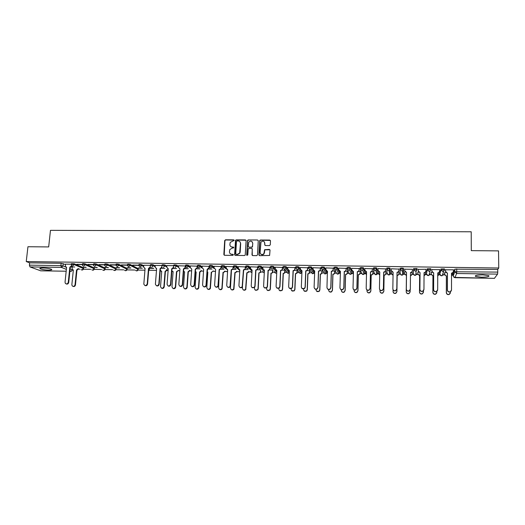 <?xml version="1.0" encoding="UTF-8"?>
<svg xmlns="http://www.w3.org/2000/svg" width="525" height="525" viewBox="0 0 525 525"><rect width="100%" height="100%" fill="white"/><g stroke="black" fill="none" stroke-linecap="round" stroke-linejoin="round"><path stroke-width="0.79" d="M234.189 240.391L233.684 239.846L225.507 239.794L224.693 240.562L223.84 254.507L224.562 255.288L232.765 255.38L233.343 254.842L232.831 254.29L231.768 254.277C230.278 254.113 229.504 253.273 229.445 251.764L229.786 249.592L232.129 248.135L233.704 247.833L233.257 247.052L232.194 247.045C230.705 246.881 229.93 246.048 229.878 244.545L230.199 242.419L234.189 240.391M234.117 240.096L225.698 239.977L224.956 240.47L224.201 255.196M233.251 254.513L231.768 254.277M233.684 247.288L232.194 247.045M444.531 269.902L444.445 268.892L440.993 268.957L439.76 273.302M430.756 269.712L430.677 268.702L427.252 268.767L426.458 273.085M312.605 271.589L312.985 271.602M300.175 271.392L300.668 271.412M287.851 271.195L288.442 271.222M275.638 270.998L276.301 271.038M263.543 270.808L264.252 270.848M251.56 270.618L252.046 270.657M43.004 267.973C40.353 267.967 39.368 268.229 40.044 268.748C41.79 269.502 44.645 269.955 48.615 270.113C51.273 270.119 52.264 269.857 51.588 269.332C49.862 268.583 47.001 268.131 43.004 267.973M482.856 274.877C477.166 274.956 474.705 275.461 475.479 276.399L481.412 277.193C487.082 277.128 489.549 276.616 488.814 275.671L482.856 274.877M269.45 245.588L270.283 244.808L270.473 240.857L269.725 240.069L260.446 240.01L259.757 240.384L258.891 254.881L259.639 255.675L269.607 255.458L270.021 250.189L269.266 249.395L264.607 249.703L263.898 253.706C261.975 255.124 260.708 254.717 260.118 252.473L260.964 242.097C262.881 240.575 264.16 240.949 264.803 243.226L264.725 244.768L265.473 245.556L269.45 245.588M26.25 261.555L27.943 246.743L48.674 246.921L50.472 230.35L471.201 231.781L471.299 250.642L498.54 250.884L498.75 268.012L26.25 261.555L29.649 262.848L29.387 265.145L60.893 265.617L63 265.926L66.57 267.389M246.12 240.699L245.385 239.918L236.25 239.859L235.515 240.312L234.616 254.618L235.344 255.406L244.519 255.511L245.221 255.117L246.12 240.699M248.305 239.938L257.512 239.991L258.254 240.778L257.519 254.861L256.692 255.642L252.728 255.596L251.987 254.802L252.295 249.086L251.554 248.299L248.233 248.673L247.787 254.993L246.698 254.986L247.59 240.345L248.305 239.938L257.512 239.991M453.16 273.518L454.84 269.154L454.84 271.773L497.772 272.101L497.569 274.122L494.419 278.342M78.501 269.122L79.872 269.148M83.396 269.2L90.713 269.318M94.165 269.371L101.627 269.489M105.013 269.548L112.619 269.666M115.94 269.719L123.683 269.843M126.938 269.896L134.833 270.021M138.016 270.073L144.939 270.178M149.172 270.25L156.483 270.362M166.996 270.533L168.118 270.546M178.415 270.71L179.832 270.736M189.919 270.893L191.632 270.92M201.239 270.88L199.868 272.213L199.592 272.029L201.298 270.533L201.508 271.058L203.418 271.11M212.848 271.261L215.138 271.294L215.473 271.786M224.93 271.451L226.872 271.484M236.768 271.642L239.728 271.688M248.692 271.832L251.98 271.878M260.708 272.022L262.894 272.055M272.81 272.213L275.054 272.245M285.003 272.403L286.716 272.436M297.288 272.6L298.961 272.626M309.658 272.797L311.299 272.823M314.173 272.869L314.639 272.875M322.127 272.993L323.728 273.02M326.622 273.066L327.456 273.079M334.688 273.197L336.249 273.223M339.17 273.269L340.174 273.282M347.347 273.394L348.869 273.42M351.809 273.466L352.892 273.486M360.098 273.597L361.581 273.623M364.54 273.669L365.702 273.689M372.947 273.801L374.391 273.827M377.377 273.873L378.591 273.892M385.895 274.011L387.292 274.03M390.305 274.076L391.584 274.103M398.941 274.214L400.299 274.24M403.331 274.286L404.677 274.306M412.092 274.424L413.405 274.444M416.456 274.496L417.867 274.516M425.335 274.634L426.608 274.654M429.686 274.706L431.163 274.726M438.69 274.851L439.917 274.87M443.021 274.916L444.557 274.942M452.156 275.061L453.16 275.08M498.75 268.012L497.739 269.443L497.772 272.101M29.649 262.848L61.136 263.294L65.362 264.495M71.407 267.015L72.142 267.323M40.674 270.795L29.977 266.917L29.387 265.145M82.313 264.357L76.808 264.278M85.752 267.159L83.35 267.323L86.231 267.363M93.45 264.515L87.832 264.436M96.823 267.323L94.165 267.488L97.289 267.533M104.665 264.679L98.93 264.593M107.979 267.494L104.613 267.442L108.426 267.704M115.959 264.836L110.106 264.751M119.208 267.665L116.051 267.619M127.332 265L121.36 264.915M130.515 267.835L127.103 267.789M138.797 265.164L132.7 265.079M141.914 268.012L138.226 267.953M150.334 265.335L143.758 265.269M161.963 265.532L155.275 265.433M166.884 265.565L166.76 267.199L168.249 268.767L167.075 284.261C168.007 286.565 169.155 286.611 170.527 284.406L171.695 268.82L173.414 267.376L173.545 265.663L166.884 265.604M185.548 265.991L178.572 265.768M190.352 265.906L190.234 267.547L191.756 269.128L190.673 284.74C191.428 286.932 192.57 287.103 194.099 285.252L195.254 269.181L197.282 267.842L197.393 266.182L190.352 265.939M209.317 266.372L202.21 266.116M221.274 266.569L214.167 266.287M233.349 266.739L226.203 266.464M245.516 266.917L238.337 266.634M257.775 267.094L250.556 266.818M270.126 267.271L262.868 266.995M272.954 270.217L269.607 269.955M282.568 267.448L275.277 267.179M295.109 267.632L287.779 267.363M307.742 267.809L300.372 267.547M309.783 270.782L307.027 270.526M320.473 267.993L313.064 267.737M322.245 270.972L319.699 270.716L320.296 269.476L319.804 270.887L318.596 271.261L318.012 287.477L317.212 288.953C316.175 289.544 315.289 289.387 314.541 288.488M333.303 268.183L325.854 267.927M334.799 271.162L332.811 270.92M346.224 268.367L338.743 268.131M347.452 271.359L345.745 271.117M359.258 268.551L351.737 268.334M360.196 271.556L358.778 271.313M372.383 268.741L364.822 268.564M373.039 271.747L371.917 271.51M385.613 268.931L377.974 268.59L377.987 270.336L379.778 272.009L379.457 288.553C379.752 290.168 380.704 290.745 382.325 290.292L383.394 288.632L383.696 272.068L384.727 271.838L385.56 270.447L384.746 272.035L383.723 272.265L383.421 288.803L382.358 290.463C380.907 290.922 379.962 290.443 379.509 289.026M378.532 271.74L378.518 273.315L379.726 274.897M385.98 271.95L385.153 271.714M398.947 269.128L391.289 268.78M399.02 272.147L398.495 271.917M412.401 269.318L404.709 269.207M405.09 272.016L404.65 272.232M412.171 272.35L412.158 273.847L411.265 275.257L410.471 275.448M412.433 269.318L412.387 270.848L411.462 272.482L410.504 272.678M418.222 269.168L418.202 270.933L420.059 272.626L419.915 289.367C420.197 290.942 421.142 291.552 422.756 291.185L423.944 289.452L424.069 272.685L425.014 272.508L425.959 271.044L426.018 269.279L418.195 269.404M418.589 272.226L417.834 272.436M425.48 272.344L425.427 274.057L424.049 275.632M439.648 269.653L431.786 269.601M432.193 272.429L431.123 272.639M453.429 269.804L445.489 269.798M445.909 272.639L444.511 272.842M413.247 273.755L413.621 268.57L413.615 269.489L417.099 269.542L416.174 270.992L415.334 271.182L413.615 269.489L413.247 273.755L414.921 275.402L415.734 275.218L416.627 273.807M403.554 268.433L402.655 270.775L401.789 270.979L400.083 269.292L400.096 268.38C400.91 268.026 402.032 268.006 403.462 268.327L403.502 273.604L402.642 274.988L401.802 275.192L400.148 273.551L400.089 269.384M390.114 268.242L389.248 270.552L388.349 270.782L386.663 269.102L386.682 268.19C387.47 267.835 388.579 267.816 390.023 268.144L390.475 273.4L389.648 274.759L388.782 274.975L387.148 273.348L386.715 269.515M373.354 268.879L373.367 267.999C374.128 267.645 375.231 267.632 376.681 267.96L377.541 273.217M360.137 268.682L360.163 267.816C360.892 267.455 361.988 267.442 363.451 267.776L364.711 273.026M347.032 268.478L347.058 267.632C347.76 267.271 348.849 267.258 350.319 267.592L351.98 272.836M334.025 268.282L334.051 267.442C334.733 267.081 335.81 267.074 337.293 267.415L339.367 271.727L339.34 272.646M321.116 268.085L321.149 267.264C321.799 266.897 322.875 266.89 324.365 267.238L325.802 269.719M326.478 270.907L326.793 272.462M308.313 267.888L308.339 267.081C308.969 266.72 310.039 266.713 311.535 267.061L313.012 269.253M314.239 271.13L314.344 272.278M295.634 266.897C296.238 266.536 297.294 266.529 298.81 266.884L300.32 268.872M283.021 266.72C283.605 266.359 284.655 266.352 286.178 266.713L287.726 268.531M270.506 266.543C271.064 266.182 272.108 266.175 273.643 266.543L275.225 268.229M258.09 266.365C258.622 266.004 259.658 266.004 261.207 266.372L262.822 267.947M245.759 266.195C246.271 265.827 247.301 265.827 248.863 266.201L250.51 267.684M233.527 266.017C234.012 265.65 235.036 265.657 236.611 266.031L238.291 267.435M221.386 265.847C221.845 265.479 222.863 265.486 224.451 265.867L226.157 267.199M209.331 265.676C209.77 265.309 210.781 265.315 212.382 265.696L214.121 266.976M197.367 265.506C197.781 265.138 198.791 265.145 200.406 265.532L202.171 266.752M185.496 265.335C185.883 264.967 186.893 264.981 188.514 265.374L190.306 266.543M173.709 265.171C174.077 264.803 175.074 264.817 176.715 265.21L178.533 266.339M161.949 265.67L162.002 265C162.356 264.633 163.354 264.652 164.994 265.046L166.845 266.136M150.321 265.506L150.38 264.836C150.721 264.475 151.712 264.488 153.359 264.882L155.236 265.939M138.777 265.335L138.836 264.666C139.171 264.311 140.162 264.324 141.809 264.718L143.719 265.748M149.087 268.642L149.303 269.784M127.319 265.164L127.378 264.495C127.7 264.147 128.691 264.167 130.338 264.554L138.2 268.623L138.147 269.614M115.946 265L116.005 264.331C116.32 263.99 117.305 264.009 118.952 264.397L127.116 268.452L127.07 269.437M104.652 264.836L104.711 264.167C105.02 263.826 105.998 263.852 107.651 264.233L116.11 268.282L116.071 269.266M93.437 264.672L93.496 264.003C93.798 263.668 94.776 263.694 96.429 264.075L105.177 268.111L105.144 269.102M82.3 264.508L82.366 263.839C82.655 263.517 83.632 263.543 85.286 263.918L94.323 267.947L94.297 268.931M71.243 264.344L71.315 263.675L74.222 263.76L83.541 267.776L83.528 268.761M71.262 264.2L65.402 264.141M74.76 266.989L72.109 266.949L72.247 269.443L73.349 269.988L71.859 284.688L72.181 285.863C73.487 286.801 74.438 286.427 75.042 284.753L76.519 270.034L78.153 268.597L78.573 268.774L77.05 270.217L76.519 270.034M116.032 267.822L119.641 267.875M127.083 267.993L130.935 268.052M138.213 268.163L142.314 268.223M149.874 268.341L153.773 268.4M417.099 269.542L417.014 268.518L413.621 268.57M497.739 269.443L454.84 269.154M76.788 264.488L82.215 264.567M87.806 264.646L93.352 264.725M98.903 264.803L104.567 264.889M110.086 264.967L115.861 265.046M121.341 265.125L127.24 265.21M132.681 265.289L138.705 265.381M153.385 268.183L150.097 268.137M164.948 268.36L161.661 268.314M176.59 268.537L173.302 268.492M188.324 268.721L185.03 268.669M200.137 268.898L196.842 268.846M212.041 269.082L208.747 269.03M224.037 269.259L220.736 269.213M236.119 269.443L232.818 269.397M248.292 269.633L244.991 269.581M260.551 269.817L257.257 269.765M285.003 270.191L282.037 270.145M297.419 270.533L296.855 273.315L295.582 273.768L296.704 273.125L297.268 270.375L294.473 270.336M230.711 246.514L232.378 247.216M230.331 253.778L231.952 254.441M246.002 240.247L236.427 240.043L235.699 240.496L234.957 255.294M237.037 240.949L236.46 241.487L235.751 253.772L236.257 254.323L237.385 254.336L239.662 253.017L240.489 243.456C240.424 241.953 239.649 241.119 238.153 240.955L237.037 240.949M239.905 241.736L240.667 243.633L240.188 252.033L239.84 253.188L237.562 254.5L236.44 254.494M258.142 240.345L257.67 240.174M252.164 248.62L252.295 255.458M248.469 240.115L247.649 240.89L246.947 255.465M252.61 243.173C251.928 240.863 250.635 240.522 248.745 242.156L248.259 246.396L248.994 247.183L251.613 247.209L252.433 246.435L252.774 243.351L252.177 241.808M248.561 247.039L248.994 247.183M252.774 243.351L252.473 246.999L249.165 247.36M264.41 241.92L264.987 245.378M260.735 254.048C261.85 255.045 262.959 254.986 264.055 253.87L264.331 252.518M269.909 249.756L264.757 249.874L264.482 252.683M270.382 240.443L260.603 240.194L259.914 240.568L259.186 255.518M76.945 270.211L75.469 284.911C75.095 286.296 74.281 286.788 73.047 286.394M65.402 264.114L65.468 266.654L66.59 267.205L65.041 282.201L65.362 283.402C66.695 284.353 67.666 283.979 68.283 282.266L69.818 267.258L71.479 265.788L71.925 265.972L70.265 267.442L68.729 282.43C68.342 283.841 67.515 284.347 66.248 283.94M74.222 263.76L74.137 264.587L72.575 266.063L71.479 265.788M69.818 267.258L70.265 267.442M167.114 269.607L167.068 270.172L165.388 271.648L165.067 271.471L166.753 269.988L166.792 269.43M160.269 270.191L161.713 271.418L160.532 286.709C161.588 288.822 162.711 288.789 163.905 286.617L165.067 271.471M165.388 271.648L164.227 286.775C163.826 288.258 162.947 288.743 161.602 288.238M161.7 271.569L161.136 271.327M176.8 271.838L176.492 271.655L178.487 270.349L176.8 271.838L175.672 287.09C175.232 288.54 174.346 288.999 173.02 288.474M171.865 270.959L173.112 271.602L171.983 286.781C172.902 289.039 174.031 289.091 175.363 286.932L176.492 271.655M173.106 271.76L172.495 271.497M188.291 272.022L188.002 271.845L189.702 270.349L189.991 270.533L188.291 272.022L187.182 287.516C186.651 288.855 185.765 289.255 184.518 288.704M183.573 271.425L184.597 271.786L183.507 287.024C184.334 289.229 185.463 289.341 186.887 287.352L188.002 271.845M195.379 271.786L196.166 271.976L195.123 287.267C195.864 289.419 196.98 289.583 198.476 287.779L199.592 272.029M199.868 272.213L198.758 287.936C198.155 289.17 197.269 289.505 196.094 288.94M211.529 272.403L213.242 270.9L211.529 272.403L210.4 288.35C209.738 289.472 208.858 289.748 207.756 289.17M207.27 272.088L207.815 272.167L206.817 287.516C207.48 289.603 208.589 289.826 210.138 288.186L211.267 272.219M223.276 272.593L224.995 271.084L224.838 271.674L223.276 272.593L222.121 288.743C221.412 289.774 220.539 289.99 219.502 289.393M219.26 272.337L218.597 287.759C219.194 289.793 220.29 290.069 221.878 288.586L223.027 272.409M235.108 272.783L236.834 271.267L236.624 271.97L235.108 272.783L233.927 289.131C233.172 290.069 232.306 290.233 231.328 289.623M231.341 272.547L230.462 288.008C231.007 289.984 232.083 290.305 233.691 288.967L234.878 272.6M247.026 272.98L248.758 271.458L248.496 272.252L247.026 272.98L245.812 289.498C245.024 290.358 244.164 290.476 243.232 289.846M242.498 286.84L242.419 288.258C242.911 290.181 243.968 290.542 245.595 289.341L246.809 272.797M248.745 267.645L248.778 267.054M260.577 271.464L260.446 272.527L258.832 272.987L260.249 272.344L260.656 269.916M254.513 287.457L254.461 288.514C254.914 290.384 255.951 290.778 257.585 289.695L258.024 288.586L258.832 272.987M259.028 273.171L258.228 288.75L257.788 289.853L255.222 290.062M272.954 270.165L272.495 272.797L271.123 273.368L272.311 272.613L272.77 270.001M266.628 287.943L266.588 288.77C267.008 290.594 268.032 291.021 269.666 290.036L270.185 288.842L270.939 273.184M271.123 273.368L270.368 289.006L269.857 290.2L267.297 290.272M285.141 270.349L284.629 273.059L283.31 273.564L284.465 272.875L284.977 270.191M278.841 288.356L278.814 289.026C279.202 290.811 280.212 291.263 281.846 290.371L282.43 289.098L283.146 273.381M283.31 273.564L282.601 289.262L282.01 290.535L279.457 290.483M291.152 288.717L291.126 289.282C291.493 291.034 292.491 291.506 294.112 290.699L294.774 289.36L295.437 273.584M295.582 273.768L294.925 289.524L294.269 290.857L291.703 290.679M309.789 270.716L309.173 273.564L307.952 273.965L309.041 273.374L309.652 270.565M303.548 289.032L303.529 289.544C303.877 291.257 304.861 291.749 306.482 291.014L307.204 289.616L307.814 273.781M307.952 273.965L307.342 289.78L306.62 291.178L304.034 290.863M322.245 270.893L321.589 273.807L320.408 274.168L321.477 273.617L322.133 270.756M316.05 289.314L316.03 289.807C316.358 291.493 317.33 291.998 318.944 291.329L319.732 289.879L320.296 273.984M320.408 274.168L319.85 290.043L319.062 291.493L316.45 291.034M143.758 265.237L143.627 267.14L145.084 268.413L143.824 284.143C144.985 286.105 146.121 286.013 147.23 283.861L148.477 268.465L150.189 266.956L150.537 267.14L148.824 268.649L147.577 284.025C147.171 285.528 146.285 286.027 144.926 285.528M145.071 268.57L144.539 268.334M150.294 265.67L150.189 266.956M148.477 268.465L148.824 268.649M155.282 265.401L155.144 267.173L156.627 268.59L155.4 284.196C156.47 286.348 157.618 286.315 158.839 284.097L160.046 268.642L161.766 267.127L162.094 267.317L160.374 268.826L159.173 284.261C158.76 285.777 157.868 286.276 156.489 285.757M156.614 268.748L156.037 268.498M161.871 265.794L161.766 267.127M160.046 268.642L160.374 268.826M173.421 267.297L173.729 267.566L172.016 269.003L170.848 284.576C170.389 286.053 169.483 286.525 168.131 285.987M168.236 268.931L167.626 268.662M178.579 265.735L178.454 267.376L179.963 268.944L178.828 284.498C179.668 286.748 180.817 286.86 182.273 284.832L183.428 268.997L185.168 267.474L185.437 267.881L183.737 269.187L182.582 284.996C182.037 286.368 181.132 286.775 179.858 286.21M185.286 265.834L185.168 267.474M197.282 267.842L195.543 269.371L194.388 285.416C193.771 286.676 192.865 287.017 191.671 286.44M197.111 265.998L197 267.645M202.217 266.077L202.105 267.724L203.641 269.305L202.604 284.977C203.28 287.109 204.409 287.339 205.99 285.659L207.165 269.364L208.917 267.822L209.081 268.498L207.441 269.555L206.266 285.83C205.59 286.978 204.691 287.26 203.569 286.67M209.291 266.378L209.186 268.019M209.022 266.168L208.917 267.822M214.167 266.247L214.062 267.901L215.618 269.489L214.62 285.219C215.23 287.293 216.346 287.575 217.967 286.059L219.168 269.548L220.762 268.61L220.92 268.006L221.018 268.8L219.424 269.738L218.229 286.223C217.501 287.28 216.602 287.497 215.545 286.893M221.281 266.523L221.176 268.196M221.025 266.346L220.92 268.006M226.209 266.418L226.104 268.078L227.679 269.679L226.734 285.469C227.286 287.483 228.382 287.805 230.029 286.44L231.256 269.732L232.805 268.898L233.021 268.183L233.048 269.089L231.492 269.922L230.272 286.611C229.504 287.569 228.618 287.739 227.614 287.109M233.356 266.693L233.257 268.373M235.633 240.68L235.627 240.148M233.12 266.516L233.021 268.183M238.337 266.588L238.245 268.262L239.833 269.863L238.934 285.712C239.433 287.674 240.516 288.041 242.176 286.808L243.436 269.916L244.939 269.174L245.208 268.367L245.155 269.371L243.659 270.106L242.406 286.978C241.598 287.858 240.719 287.976 239.768 287.332M245.523 266.871L245.431 268.557M247.669 240.778L247.662 240.24M245.3 266.693L245.208 268.367M250.556 266.766L250.471 268.439L252.079 270.053L251.226 285.961C251.685 287.871 252.748 288.277 254.415 287.162L254.868 286.033L255.708 270.106L257.158 269.45L257.486 268.544L257.362 269.64L255.911 270.296L255.078 286.204L254.632 287.332L252.007 287.543M257.782 267.041L257.69 268.741M259.79 240.87L259.79 240.338M257.572 266.864L257.486 268.544M262.874 266.943L262.789 268.623L264.416 270.237L263.609 286.21C264.036 288.081 265.086 288.507 266.752 287.503L267.284 286.283L268.072 270.296L269.469 269.712L269.857 268.728L269.653 269.902L268.262 270.487L267.474 286.453L266.949 287.674L264.338 287.752M270.132 267.218L270.047 268.925M269.942 267.041L269.857 268.728M275.277 267.12L275.198 268.807L276.846 270.428L276.091 286.466C276.491 288.291 277.522 288.743 279.188 287.838L279.792 286.538L280.527 270.487L281.873 269.968L282.325 268.912L282.05 270.158L280.698 270.677L279.963 286.709L279.366 288.008L276.754 287.949M282.575 267.389L282.496 269.108M276.832 270.618L275.704 270.034M282.397 267.225L282.325 268.912M287.779 267.297L287.707 268.997L289.367 270.624L288.665 286.716C289.039 288.507 290.056 288.986 291.723 288.159L292.392 286.794L293.081 270.677L294.381 270.211L294.886 269.102L294.532 270.408L293.232 270.874L292.55 286.965L291.88 288.33L289.255 288.146M295.109 267.566L295.037 269.299M289.36 270.808L288.153 270.165M294.958 267.402L294.886 269.102M300.379 267.481L300.307 269.181L301.987 270.815L301.337 286.972C301.691 288.724 302.695 289.229 304.356 288.474L305.097 287.05L305.727 270.874L306.981 270.454L307.538 269.292L307.118 270.651L305.865 271.064L305.235 287.221L304.493 288.645L301.855 288.323M307.742 267.743L307.676 269.483M301.98 271.005L300.694 270.283M307.604 267.586L307.538 269.292M313.071 267.665L313.005 269.371L314.705 271.012L314.108 287.234C314.449 288.953 315.44 289.472 317.087 288.789L317.894 287.306L318.472 271.071L319.804 270.887M320.473 267.914L320.414 269.673M314.58 271.012L313.333 270.388M320.355 267.77L320.296 269.476M334.806 271.077L334.747 272.816L334.103 274.043L332.962 274.372L334.005 273.86L334.655 272.626L334.707 270.946M325.861 267.848L325.802 269.561L327.502 271.399L327.469 272.692M328.643 289.551L328.624 290.069C328.939 291.729 329.903 292.254 331.511 291.637L332.358 290.148L332.863 274.188M332.962 274.372L332.456 290.312L331.61 291.802C330.54 292.346 329.661 292.143 328.965 291.185M327.397 271.208L326.977 287.49C327.298 289.19 328.283 289.721 329.93 289.091L330.789 287.569L331.314 271.267L332.483 270.926L333.145 269.666L332.588 271.123L331.419 271.458L330.894 287.739L330.035 289.262C328.939 289.82 328.033 289.61 327.324 288.632M333.303 268.091L333.244 269.863M327.502 271.399L326.064 270.487M333.204 267.953L333.145 269.666M347.452 271.248L347.406 273.013L346.71 274.28L345.608 274.582L346.631 274.096L347.327 272.829L347.373 271.136M340.121 271.569L340.364 273.65M341.329 289.754L341.316 290.332C341.617 291.972 342.576 292.51 344.17 291.946L345.069 290.41L345.529 274.391M345.608 274.582L345.155 290.574L344.256 292.11C343.12 292.628 342.221 292.366 341.572 291.322M338.75 268.032L338.697 269.752L340.436 271.405L339.944 287.752C340.259 289.426 341.23 289.971 342.871 289.4L343.79 287.831L344.262 271.464L345.391 271.156L346.1 269.863L345.47 271.353L344.348 271.661L343.875 288.002L342.956 289.564C341.788 290.102 340.876 289.833 340.207 288.763M340.43 271.596L338.894 270.572M346.231 268.255L346.178 270.06M346.146 268.137L346.1 269.863M360.202 271.418L360.157 273.217L359.422 274.516L358.352 274.785L359.356 274.332L360.098 273.026L360.137 271.333M352.833 271.694L353.377 274.168M354.119 289.905L354.099 290.601C354.395 292.215 355.34 292.766 356.934 292.248L357.886 290.679L358.293 274.601M358.352 274.785L357.952 290.843L357 292.412C355.786 292.911 354.874 292.582 354.277 291.434M353.377 274.293L352.938 273.591M351.737 268.216L351.691 269.942L353.45 271.602L353.017 288.015C353.318 289.669 354.283 290.227 355.917 289.695L356.888 288.094L357.302 271.661L358.398 271.386L359.152 270.053L358.457 271.582L357.367 271.858L356.954 288.264L355.983 289.866C354.736 290.377 353.811 290.043 353.194 288.875M353.443 271.799L351.829 270.637M359.258 268.413L359.212 270.25M359.192 268.321L359.152 270.053M373.045 271.563L373.006 273.42L372.225 274.752L371.195 274.995L372.186 274.562L372.96 273.23L372.999 271.53M365.643 271.76L365.61 273.112L366.496 274.568M367.001 290.003L366.982 290.87C367.27 292.471 368.209 293.029 369.803 292.55L370.801 290.955L371.149 274.811M371.195 274.995L370.847 291.119L369.849 292.714C368.537 293.186 367.618 292.793 367.087 291.533M366.496 274.726L365.695 273.663M364.829 268.406L364.79 270.139L366.562 271.806L366.188 288.284C366.483 289.918 367.441 290.489 369.068 289.997L370.086 288.363L370.447 271.865L371.51 271.615L372.304 270.25L371.549 271.812L370.492 272.062L370.138 288.533L369.114 290.168C367.776 290.653 366.837 290.246 366.292 288.96M366.555 272.002L364.875 270.697M372.389 268.551L372.35 270.447M372.343 268.511L372.304 270.25M384.129 275.205L385.107 274.798L385.928 273.433L385.96 271.727L385.954 273.623L385.133 274.982L384.129 275.205L383.834 291.388L382.797 293.016C381.386 293.462 380.454 292.989 380.015 291.611M379.982 290.023L379.962 291.145C380.251 292.727 381.183 293.291 382.771 292.852L383.808 291.224L384.103 275.021M379.719 275.067L378.564 273.715M379.778 272.206L378.033 270.749M385.619 268.702L385.586 270.644M385.593 268.702L385.56 270.447M397.169 275.415L398.134 275.028L398.993 273.637L399.02 271.924L398.993 273.827L398.14 275.212L397.169 275.415L396.933 291.664L395.85 293.317C394.321 293.724 393.389 293.18 393.061 291.677M391.552 271.812L391.525 273.518L393.054 275.159M393.067 289.898L393.048 291.421C393.323 292.983 394.255 293.56 395.837 293.153L396.92 291.5L397.163 275.231M393.054 275.343L391.545 273.768M391.315 268.787L391.283 270.533L393.1 272.213L392.838 288.822C393.127 290.423 394.078 291.014 395.692 290.594L396.802 288.901L397.051 272.272L398.048 272.062L398.921 270.644L398.055 272.258L397.058 272.468L396.815 289.072L395.706 290.765C394.144 291.185 393.192 290.627 392.851 289.085M393.1 272.409L391.302 270.782M398.954 268.892L398.928 270.848M398.947 268.892L398.921 270.644M410.123 291.966L409.001 293.613C407.426 293.993 406.501 293.409 406.225 291.861L406.422 275.566L404.631 273.919L404.657 272.009L404.637 273.728L406.429 275.382L406.232 291.697C406.508 293.245 407.433 293.836 409.014 293.455L410.137 291.775L410.156 290.062M412.145 274.043L411.252 275.441L410.471 275.632M406.527 272.416L404.69 270.933L404.709 268.977L404.69 270.729L406.527 272.416L406.324 289.091C406.606 290.679 407.558 291.277 409.172 290.889L410.32 289.177L410.504 272.482L411.475 272.285M412.374 271.051L411.462 272.482M410.307 289.373L409.159 291.06C407.544 291.447 406.599 290.85 406.317 289.268L406.521 272.613M417.861 272.213L417.841 273.938L419.659 275.592L419.514 291.972C419.79 293.514 420.715 294.105 422.29 293.751L423.452 292.058L423.458 290.824M425.381 274.411L424.049 275.815M423.406 292.458L422.258 293.915C420.689 294.269 419.764 293.678 419.488 292.136L419.633 275.783L417.841 273.938M417.841 272.213L417.821 274.129M420.059 272.626L418.182 271.13L418.195 269.168M425.913 271.412L424.981 272.705L424.069 272.882M423.892 289.866L422.723 291.355C421.116 291.716 420.171 291.113 419.888 289.544L420.033 272.823M431.163 272.416L431.156 274.142L432.987 275.809L432.902 292.254C433.178 293.783 434.103 294.387 435.678 294.053L436.872 292.34L436.879 291.388M437.732 275.763L438.795 274.267L438.802 272.829M438.71 274.772L437.732 275.927M436.767 292.943L435.625 294.217C434.057 294.545 433.132 293.947 432.856 292.418L432.941 275.999L431.156 274.142M431.123 272.423L431.11 274.339M431.832 269.364L431.819 271.136L433.65 273.033L431.78 271.333L431.786 269.377M439.55 271.773L438.605 272.934L437.738 273.098M437.568 290.351L436.4 291.657C434.792 291.992 433.847 291.382 433.571 289.82L433.65 273.033M433.696 272.836L433.617 289.642C433.893 291.211 434.838 291.821 436.452 291.487L437.679 289.728L437.738 272.895L438.664 272.731L439.642 271.248L439.648 269.476M444.57 272.619L444.57 274.358L446.421 276.025L446.401 292.537C446.67 294.059 447.595 294.663 449.164 294.354L450.398 292.622L450.398 291.861M451.52 275.815L452.268 274.477L452.268 273.184M452.123 275.133L451.52 275.96M450.214 293.416L449.098 294.518C447.523 294.827 446.604 294.223 446.335 292.701L446.362 276.216L444.57 274.358M444.511 272.692L444.504 274.549M445.554 269.561L445.548 271.34L447.379 273.243L445.482 271.537L445.489 269.64M453.278 272.127L452.347 273.158L451.52 273.308M451.329 290.824L450.188 291.952C448.58 292.267 447.635 291.651 447.359 290.095L447.379 273.243M447.444 273.046L447.425 289.925C447.707 291.48 448.652 292.097 450.26 291.782L451.52 290.01L451.52 273.105L452.419 272.954L453.429 271.458L453.429 269.673M439.753 274.201L440.987 269.883L444.531 269.935L443.54 271.432L442.752 271.596L440.987 269.883L440.993 268.957M439.76 273.276L439.753 274.168L441.466 275.828L442.227 275.671L443.185 274.227M426.451 273.984L427.245 269.686L430.756 269.738L429.804 271.208L428.991 271.386L427.245 269.686L427.252 268.767M426.458 273.072L426.451 273.965L428.144 275.612L428.925 275.441L429.857 274.017M453.16 273.479L453.16 276.019L454.84 271.773L456.625 273.492L454.893 277.686L494.498 278.342M497.569 274.122L456.625 273.492L456.75 268.866M63.236 263.603L63 265.926L61.438 267.402L29.977 266.917M70.12 268.846L72.68 270.053M72.614 269.804L71.092 271.3L69.917 270.828M66.367 269.391L61.438 267.402L60.893 265.617L61.136 263.294M40.425 270.795L66.176 271.222L40.556 270.815M72.699 269.85L71.216 271.327L69.864 271.307L71.4 271.267M400.083 269.292C400.897 268.938 402.025 268.925 403.449 269.24L403.502 273.604M386.663 269.102C387.45 268.748 388.566 268.728 390.003 269.056L390.475 273.4M376.773 268.052L377.547 273.197L376.76 274.529L375.861 274.772L374.246 273.144L373.498 269.62M363.536 267.862L364.711 272.993L363.969 274.299L363.038 274.562L361.443 272.941L360.439 269.686M350.405 267.678L351.98 272.797L351.277 274.063L350.313 274.358L348.731 272.744L347.511 269.712M337.378 267.494L337.352 268.387L339.34 272.593L338.684 273.833L337.68 274.155L336.118 272.547L334.694 269.686M324.443 267.31L324.417 268.203L326.799 272.396L326.189 273.597L325.146 273.952L321.983 269.62M311.614 267.127L311.581 268.012L314.35 272.206L313.793 273.354L312.703 273.748L309.369 269.522M298.882 266.943L298.85 267.829L301.941 271.943M301.928 272.403L300.353 273.551L296.835 269.384M286.25 266.766L286.21 267.652L287.766 269.496M288.586 270.467L289.334 271.359M286.178 266.713L285.744 268.721L284.524 269.233L282.982 267.606C283.566 267.238 284.616 267.238 286.138 267.592L285.744 268.721L289.268 272.856L288.087 273.348L284.386 269.22M273.709 266.588L273.669 267.468L275.218 269.128M276.393 270.388L276.826 270.848M261.266 266.411L261.22 267.291L262.789 268.826M248.916 266.234L248.87 267.107L250.464 268.551M236.657 266.063L236.604 266.93L238.238 268.295M224.49 265.893L224.438 266.759L226.111 268.058M212.415 265.722L212.356 266.582L214.069 267.829M200.425 265.552L200.373 266.411L202.112 267.606M188.527 265.381L188.468 266.241L190.247 267.396M173.644 266.024C174.011 265.657 175.015 265.67 176.649 266.063L176.715 265.21L176.656 266.07L178.467 267.186M164.994 265.046L164.929 265.899L166.779 266.982M153.359 264.882L153.293 265.729L155.17 266.779M141.809 264.718L141.737 265.565L143.647 266.588M148.772 269.332L149.297 269.614L148.654 270.775M130.338 264.554L130.266 265.394L138.134 269.437L136.579 270.9L135.555 270.382M118.952 264.397L118.88 265.23L127.043 269.266L125.501 270.723L124.51 270.244M107.651 264.233L107.572 265.066L116.032 269.095L114.496 270.546L113.544 270.099M96.429 264.075L96.351 264.908L105.105 268.918L103.569 270.368L102.651 269.955M85.286 263.918L85.201 264.744L94.244 268.748L92.715 270.191L91.829 269.804M71.512 265.466L71.229 264.502L74.137 264.587L83.462 268.583L81.939 270.021L81.086 269.66M82.287 264.666C82.576 264.344 83.547 264.37 85.201 264.744L83.632 266.234L82.517 265.552L82.287 264.666M93.417 264.83C93.719 264.502 94.69 264.528 96.351 264.908L94.769 266.398L93.607 265.63L93.417 264.83M104.632 265C104.941 264.666 105.919 264.685 107.572 265.066L105.991 266.562L104.77 265.702L104.632 265M115.927 265.164C116.242 264.83 117.226 264.849 118.88 265.23L117.285 266.733L115.927 265.164M127.306 265.335C127.627 264.987 128.618 265.013 130.266 265.394L128.671 266.903L127.306 265.335M138.764 265.506C139.099 265.158 140.09 265.171 141.737 265.565L140.136 267.074L138.764 265.506M150.321 265.88L150.308 265.676C150.649 265.322 151.646 265.335 153.293 265.729L151.686 267.245M161.936 265.906L161.936 265.853C162.291 265.486 163.288 265.506 164.929 265.899L163.314 267.422M178.461 267.31L176.649 266.063L175.035 267.599M185.43 266.195C185.824 265.827 186.828 265.84 188.455 266.228L186.841 267.77L185.43 266.195M197.308 266.365C197.722 265.998 198.732 266.011 200.347 266.392L198.732 267.947L197.308 266.365M209.278 266.536C209.711 266.175 210.728 266.182 212.323 266.562L212.238 267.107L210.715 268.131L209.278 266.536M221.333 266.713C221.793 266.346 222.81 266.352 224.398 266.733L224.26 267.396L222.784 268.308L221.333 266.713M233.474 266.89C233.96 266.523 234.983 266.529 236.558 266.903L236.375 267.678L234.951 268.492L233.474 266.89M245.713 267.067C246.218 266.7 247.255 266.707 248.811 267.074L248.574 267.953L247.203 268.675L245.713 267.067M258.044 267.245C258.576 266.877 259.613 266.884 261.161 267.245L260.873 268.216L259.547 268.859L258.044 267.245M270.467 267.422C271.018 267.061 272.068 267.061 273.604 267.422L273.256 268.472L271.989 269.043L270.467 267.422M295.595 267.783C296.198 267.422 297.262 267.422 298.771 267.77L298.325 268.964L297.157 269.417L295.595 267.783M308.306 267.967C308.936 267.606 309.999 267.606 311.502 267.953L311.003 269.2L309.881 269.607L308.306 267.967M321.116 268.15C321.772 267.796 322.842 267.789 324.332 268.131L323.787 269.437L322.711 269.804L321.116 268.15M334.025 268.341C334.701 267.98 335.783 267.973 337.267 268.314L336.669 269.66L335.632 269.994L334.025 268.341M347.032 268.531C347.734 268.17 348.823 268.157 350.293 268.498L349.657 269.889L348.659 270.191L347.032 268.531M360.137 268.715C360.872 268.36 361.968 268.347 363.425 268.682L362.749 270.113L361.791 270.382L360.137 268.715M373.347 268.905C374.108 268.551 375.217 268.537 376.661 268.866L375.946 270.336L375.021 270.585L373.347 268.905M215.073 271.248L215.467 271.838M226.767 271.346L227.528 272.245M251.934 272.764L250.412 271.504M264.278 272.902L262.375 271.563M276.728 272.947L275.92 273.158L274.437 271.609M453.167 276.058L454.853 277.686M77.05 270.217L76.624 270.04M75.469 284.911L75.042 284.753M69.923 267.258L70.37 267.442M68.283 282.266L68.729 282.43M148.588 268.465L148.936 268.649M147.23 283.861L147.577 284.025M160.158 268.642L160.486 268.826M158.839 284.097L159.173 284.261M40.103 268.209L40.044 268.748M475.473 275.691L475.479 276.399M83.619 267.816L83.541 268.623C83.16 269.988 82.353 270.342 81.126 269.673M94.388 267.98L94.31 268.787C93.922 270.178 93.109 270.519 91.875 269.824M105.23 268.144L105.157 268.951C104.757 270.368 103.937 270.71 102.697 269.975M116.156 268.308L116.078 269.115C115.671 270.559 114.837 270.893 113.59 270.126M127.148 268.472L127.083 269.286C126.656 270.756 125.816 271.084 124.563 270.27M138.226 268.636L138.16 269.456C137.721 270.952 136.868 271.274 135.614 270.414M149.382 268.807L148.647 270.867M188.514 265.374L188.429 266.503L190.234 267.671M200.406 265.532L200.294 266.805L202.118 268.058M212.382 265.696L212.238 267.107L214.134 268.485M224.451 265.867L224.26 267.396L226.354 269.017M236.611 266.031L236.375 267.678L239.794 270.519M248.863 266.201L248.574 267.953L252.026 271.031M261.207 266.372L260.873 268.216L264.344 271.582M273.643 266.543L273.256 268.472L276.76 272.186M298.81 266.884L298.325 268.964L301.481 273.112L299.86 273.466M311.535 267.061L311.003 269.2L313.793 273.354L312.185 273.656M324.365 267.238L323.787 269.437L326.189 273.597L324.601 273.847M337.293 267.415L336.669 269.66L338.684 273.833L337.109 274.037M350.319 267.592L349.657 269.889L351.277 274.063L349.709 274.234M363.451 267.776L362.749 270.113L363.969 274.299L362.401 274.424M376.681 267.96L375.946 270.336L376.76 274.529L375.191 274.621M390.023 268.144L389.248 270.552L389.648 274.759L388.067 274.811M403.462 268.327L402.655 270.775L402.642 274.988L401.041 275.002M417.014 268.518L416.174 270.992L415.734 275.218L414.113 275.192M430.677 268.702L428.925 275.441L427.284 275.376M444.445 268.892L442.227 275.671L440.547 275.559M227.095 269.594L227.66 270.027M226.839 271.399L227.528 272.226M250.484 271.563L251.928 272.79M262.441 271.622L264.278 272.941M274.496 271.668C274.785 272.961 275.527 273.4 276.721 272.98M287.621 273.269L289.268 272.862M453.915 277.384L494.458 278.368"/></g></svg>
